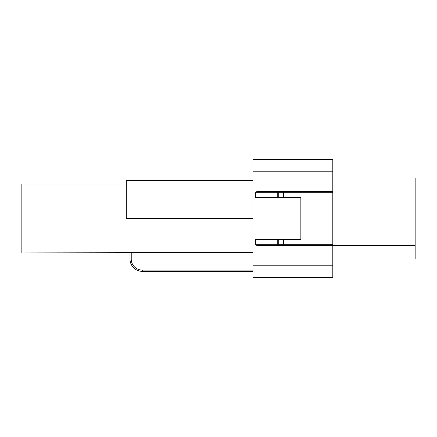 <?xml version="1.0" encoding="UTF-8"?>
<svg xmlns="http://www.w3.org/2000/svg" width="437" height="437" viewBox="0 0 437 437"><rect width="100%" height="100%" fill="white"/><g stroke="black" fill="none" stroke-linecap="round" stroke-linejoin="round"><path stroke-width="0.66" d="M130.007 252.914L130.007 259.059L130.007 252.717L21.85 252.914L21.85 184.086L126.32 184.086M130.007 252.717L131.237 252.559L131.237 259.059A11.062 11.062 0 0 0 142.298 270.121L252.914 270.121M252.914 252.559L131.237 252.559M252.914 265.204L252.914 277.495L332.803 277.495L332.803 265.204L252.914 265.204L252.914 159.505L332.803 159.505L332.803 191.461L332.442 191.821L332.803 192.69L332.803 191.461L332.442 191.821M332.803 177.941L415.15 177.941L415.15 245.539L332.803 245.539L332.803 244.31L332.442 245.179L332.803 245.539L332.803 265.204M255.552 192.69L255.552 197.606L277.763 197.606L277.763 192.69L255.552 192.69L256.961 191.461L332.803 191.461M255.552 244.31L277.763 244.31A1.229 1.071 90 0 0 278.833 245.539L256.961 245.539L255.552 244.31L255.552 239.394L300.847 239.394L300.847 197.606L277.763 197.606M283.373 197.606L283.373 192.69L332.803 192.69L332.803 244.31L283.373 244.31L283.373 239.394M256.961 191.461L283.946 191.461L283.946 197.606M332.442 245.179L332.803 245.539L261.517 245.539M415.15 245.539L415.15 259.059L332.803 259.059M252.914 218.5L126.32 218.5L126.32 180.623L252.914 180.623M252.914 271.35L142.298 271.35A12.291 12.291 0 0 1 130.007 259.059A12.291 12.291 0 0 0 142.298 271.35A12.291 12.291 0 0 1 130.007 259.059A12.291 12.291 0 0 0 142.298 271.35L142.298 270.121M283.946 191.461A1.229 0.574 -90 0 0 283.373 192.69L278.265 192.69L278.265 197.606M332.803 171.796L252.914 171.796M278.265 239.394L278.265 244.31L277.763 244.31L277.763 239.394M278.833 245.539A1.229 0.574 -90 0 1 278.265 244.31L283.373 244.31A1.229 0.574 -90 0 0 283.946 245.539L283.946 239.394M130.007 259.059L131.237 259.059M278.265 192.69A1.229 0.574 -90 0 1 278.833 191.461A1.229 1.071 -90 0 0 277.763 192.69L278.265 192.69"/></g></svg>
